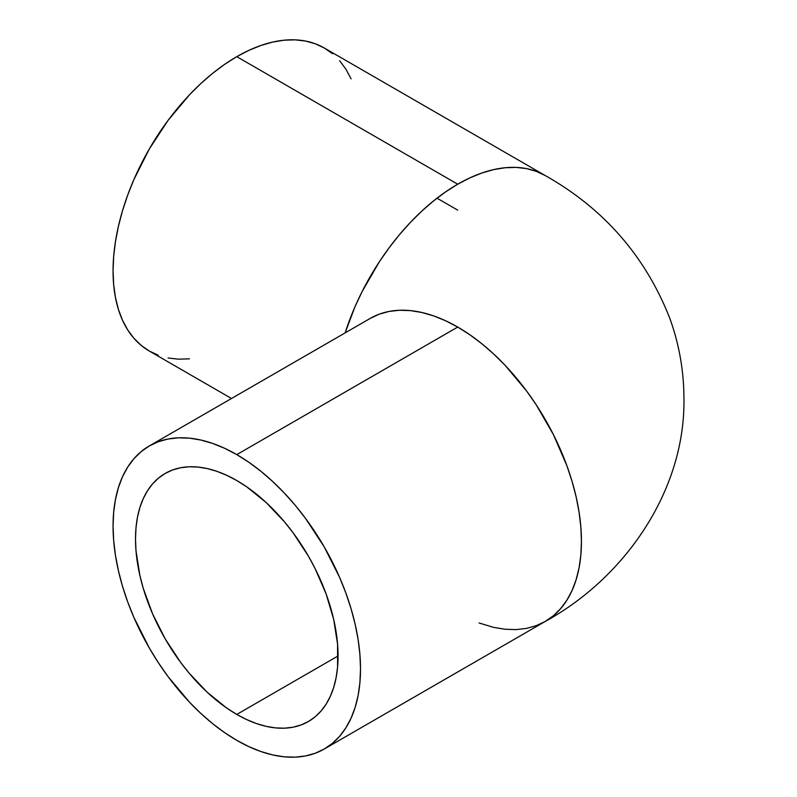 <?xml version="1.0" encoding="UTF-8"?>
<svg xmlns="http://www.w3.org/2000/svg" width="797" height="797" viewBox="0 0 797 797"><rect width="100%" height="100%" fill="white"/><g stroke="black" fill="none" stroke-linecap="round" stroke-linejoin="round"><path stroke-width="1.2" d="M236.789 714.431A143.221 82.689 60 0 1 143.221 588.216A143.221 82.689 60 0 1 165.178 473.448A143.221 82.689 60 0 1 236.789 480.541L246.711 486.837L266.188 502.548L284.529 521.915L293.057 532.735L308.399 556.137L315.074 568.49L326.103 593.924L333.704 619.488L337.579 644.215L337.579 667.139L336.115 677.649L333.704 687.383L330.357 696.259L326.103 704.179L320.992 711.073L315.074 716.872L308.399 721.524L301.037 724.981L293.057 727.203L284.529 728.179L275.543 727.9L266.188 726.366L256.544 723.586L246.711 719.591L236.789 714.431L226.856 708.134L207.389 692.424L189.048 673.057L180.52 662.237L165.178 638.835L152.576 613.839L143.221 588.216L139.874 575.474L135.998 550.757L135.51 539.011L135.998 527.833L137.453 517.323L139.874 507.589L143.221 498.713L147.475 490.793L152.576 483.899L158.503 478.1L165.178 473.448L172.541 469.991L180.52 467.769L189.048 466.783L198.035 467.072L207.389 468.606L217.033 471.386L226.856 475.371L236.789 480.541A143.221 82.689 60 0 1 330.357 606.756A143.221 82.689 60 0 1 308.399 721.524A143.221 82.689 60 0 1 236.789 714.431L338.058 655.961L236.789 714.431M437.015 198.174L457.717 210.129L437.015 198.174M236.789 454.619A174.971 101.02 60 0 1 351.088 608.808A174.971 101.02 60 0 1 324.269 749.011A174.971 101.02 60 0 1 236.789 740.343A174.971 101.02 60 0 1 122.479 586.164A174.971 101.02 60 0 1 149.298 445.951A174.971 101.02 60 0 1 236.789 454.619L457.717 327.069L236.789 454.619L224.664 448.312L212.65 443.431L200.874 440.034L189.437 438.161L178.468 437.822L168.047 439.017L158.294 441.737L149.298 445.961L141.149 451.64L133.916 458.723L127.669 467.142L122.479 476.825L118.394 487.654L115.445 499.56L113.662 512.391L113.064 526.05L113.662 540.406L115.445 555.3L118.394 570.602L122.479 586.164L127.669 601.835L133.916 617.466L149.298 647.991L158.294 662.606L168.047 676.583L189.437 702.137L200.874 713.464L212.65 723.666L224.664 732.662L236.789 740.343L248.913 746.659L260.928 751.541L272.704 754.928L284.13 756.811L295.109 757.15L305.52 755.954L315.273 753.235L324.269 749.011L332.429 743.332L339.661 736.249L345.898 727.82L351.088 718.147L355.183 707.308L358.132 695.412L359.915 682.571L360.513 668.912L359.915 654.566L358.132 639.672L355.183 624.37L351.088 608.808L345.898 593.137L339.661 577.506L324.269 546.971L305.52 518.379L295.109 505.159L284.13 492.835L272.704 481.508L260.928 471.306L248.913 462.31L236.789 454.619M324.269 749.011L545.208 621.461A174.971 101.02 -120 0 0 572.027 481.249A174.971 101.02 -120 0 0 457.717 327.069L469.841 334.76L481.856 343.746L493.632 353.958L505.069 365.275L526.458 390.829L536.212 404.806L553.357 434.514L566.836 465.578L572.027 481.249L576.111 496.81L579.06 512.112L580.844 527.016L581.441 541.362L580.844 555.021L579.06 567.862L576.111 579.758L572.027 590.597L566.836 600.271L560.59 608.689L553.357 615.782L545.208 621.461L536.212 625.675L526.458 628.405L516.038 629.6L505.069 629.251L493.632 627.378L479.077 622.975M332.429 53.668L324.269 47.989A174.971 101.02 120 0 0 236.789 56.657L457.717 184.207L445.593 191.898L433.578 200.884L421.802 211.095L410.375 222.413L399.397 234.746L388.986 247.967L379.233 261.954L362.077 291.652L354.844 307.094L345.111 332.907A174.971 101.02 -60 0 1 457.717 184.207L236.789 56.657A174.971 101.02 120 0 0 122.479 210.836A174.971 101.02 120 0 0 149.298 351.049L158.294 355.263M457.717 184.207A174.971 101.02 -60 0 1 545.208 175.539A174.971 101.02 -60 0 1 545.218 175.549L536.212 171.325L526.458 168.595L516.038 167.4L505.069 167.749L493.632 169.622L481.856 173.019L469.841 177.89L457.717 184.207M370.236 318.401L379.233 314.177L388.986 311.458L399.397 310.262L410.375 310.611L421.802 312.484L433.578 315.881L445.593 320.753L457.717 327.069A174.971 101.02 -120 0 0 370.236 318.401L149.298 445.951M351.088 78.853L345.898 69.18L339.661 60.751M545.208 621.461C626.382 576.918 685.709 488.89 683.936 397.803C683.786 370.485 679.094 344.025 669.839 318.401C645.391 256.236 603.847 208.615 545.208 175.539L324.269 47.989L315.273 43.765L305.52 41.046L295.109 39.85L284.13 40.189L272.704 42.072L260.928 45.459L248.913 50.341L236.789 56.657L224.664 64.338L212.65 73.334L200.874 83.536L189.437 94.863L168.047 120.417L149.298 149.009L133.916 179.534L127.669 195.165L122.479 210.836L118.394 226.398L115.445 241.7L113.662 256.594L113.064 270.95L113.662 284.609L115.445 297.44L118.394 309.346L122.479 320.175L127.669 329.858L133.916 338.277L141.149 345.36L149.298 351.039L231.499 398.5M168.047 357.983L178.468 359.178L189.437 358.839"/></g></svg>
